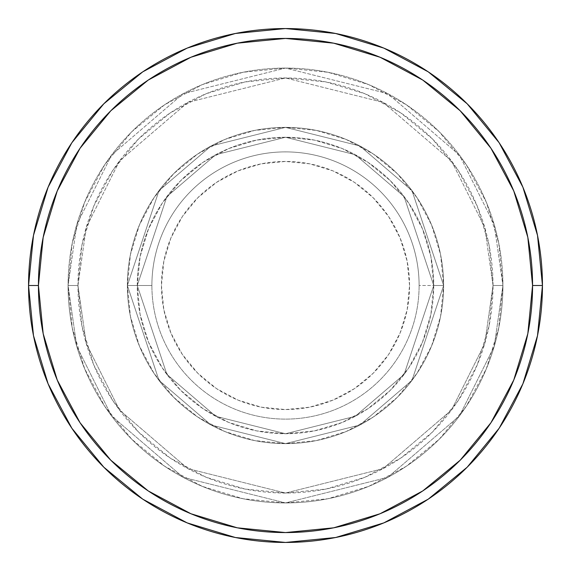 <?xml version="1.0" encoding="UTF-8"?>
<svg xmlns="http://www.w3.org/2000/svg" width="571" height="571" viewBox="0 0 571 571"><rect width="100%" height="100%" fill="white"/><g stroke="black" fill="none" stroke-linecap="round" stroke-linejoin="round"><path stroke-width="0.43" stroke-dasharray="2.85 2.14" d="M409.557 285.5A124.057 124.057 0 0 0 285.5 161.443A124.057 124.057 0 0 0 161.443 285.5L163.827 309.703L170.886 332.979L182.349 354.427L197.78 373.22L216.573 388.651L238.021 400.114L261.297 407.173L285.5 409.557L309.703 407.173L332.979 400.114L354.427 388.651L373.22 373.22L388.651 354.427L400.114 332.979L407.173 309.703L409.557 285.5L407.173 261.297L400.114 238.021L388.651 216.573L373.22 197.78L354.427 182.349L332.979 170.886L309.703 163.827L285.5 161.443L261.297 163.827L238.021 170.886L216.573 182.349L197.78 197.78L182.349 216.573L170.886 238.021L163.827 261.297L161.443 285.5A124.057 124.057 0 0 0 285.5 409.557A124.057 124.057 0 0 0 409.557 285.5M151.893 285.5A133.607 133.607 0 0 1 285.5 151.893A133.607 133.607 0 0 1 419.107 285.5A133.607 133.607 0 0 0 285.5 151.893A133.607 133.607 0 0 0 151.893 285.5L127.376 285.5L159.002 380.372L211.092 425.024L285.5 443.624L359.908 425.024L411.998 380.372L443.624 285.5L433.739 285.5L404.09 374.448L355.262 416.302L285.5 433.739L215.738 416.302L166.91 374.448L137.261 285.5L127.376 285.5L137.261 285.5L166.91 374.448L215.738 416.302L285.5 433.739L355.262 416.302L404.09 374.448L433.739 285.5L443.624 285.5L411.998 380.372L359.908 425.024L285.5 443.624L211.092 425.024L159.002 380.372L127.376 285.5L159.002 380.372L211.092 425.024L285.5 443.624L359.908 425.024L411.998 380.372L443.624 285.5L433.739 285.5L404.09 374.448L355.262 416.302L285.5 433.739L215.738 416.302L166.91 374.448L137.261 285.5L127.376 285.5L137.261 285.5L166.91 374.448L215.738 416.302L285.5 433.739L355.262 416.302L404.09 374.448L433.739 285.5L443.624 285.5L411.998 380.372L359.908 425.024L285.5 443.624L211.092 425.024L159.002 380.372L127.376 285.5L159.002 380.372L211.092 425.024L285.5 443.624L359.908 425.024L411.998 380.372L443.624 285.5L433.739 285.5L404.09 374.448L355.262 416.302L285.5 433.739L215.738 416.302L166.91 374.448L137.261 285.5L127.376 285.5L137.261 285.5L166.91 374.448L215.738 416.302L285.5 433.739L355.262 416.302L404.09 374.448L433.739 285.5L443.624 285.5L411.998 380.372L359.908 425.024L285.5 443.624L211.092 425.024L159.002 380.372L127.376 285.5A158.124 158.124 0 0 1 285.5 127.376A158.124 158.124 0 0 1 443.624 285.5A158.124 158.124 0 0 0 285.5 127.376A158.124 158.124 0 0 0 127.376 285.5A158.124 158.124 0 0 1 285.5 127.376A158.124 158.124 0 0 1 443.624 285.5A158.124 158.124 0 0 0 285.5 127.376A158.124 158.124 0 0 0 127.376 285.5A158.124 158.124 0 0 1 285.5 127.376A158.124 158.124 0 0 1 443.624 285.5L419.107 285.5L443.624 285.5A158.124 158.124 0 0 0 285.5 127.376A158.124 158.124 0 0 0 127.376 285.5A158.124 158.124 0 0 1 285.5 127.376A158.124 158.124 0 0 1 443.624 285.5A158.124 158.124 0 0 0 285.5 127.376A158.124 158.124 0 0 0 127.376 285.5A158.124 158.124 0 0 1 285.5 127.376A158.124 158.124 0 0 1 443.624 285.5A158.124 158.124 0 0 1 285.5 443.624A158.124 158.124 0 0 1 127.376 285.5A158.124 158.124 0 0 0 285.5 443.624A158.124 158.124 0 0 0 443.624 285.5A158.124 158.124 0 0 1 285.5 443.624A158.124 158.124 0 0 1 127.376 285.5A158.124 158.124 0 0 0 285.5 443.624A158.124 158.124 0 0 0 443.624 285.5A158.124 158.124 0 0 1 285.5 443.624A158.124 158.124 0 0 1 127.376 285.5L151.893 285.5A133.607 133.607 0 0 0 285.5 419.107A133.607 133.607 0 0 0 419.107 285.5A133.607 133.607 0 0 1 285.5 419.107A133.607 133.607 0 0 1 151.893 285.5M502.923 285.5L493.037 285.5A207.537 207.537 0 0 0 285.5 77.963A207.537 207.537 0 0 0 77.963 285.5L68.077 285.5A217.423 217.423 0 0 1 285.5 68.077A217.423 217.423 0 0 1 502.923 285.5L493.037 285.5L484.736 343.614L451.533 410.021L383.162 468.62L285.5 493.037L187.838 468.62L119.467 410.021L86.264 343.614L77.963 285.5L68.077 285.5L76.778 346.376L111.566 415.952L183.184 477.342L285.5 502.923L387.816 477.342L459.434 415.952L494.222 346.376L502.923 285.5L494.222 346.376L459.434 415.952L387.816 477.342L285.5 502.923L183.184 477.342L111.566 415.952L76.778 346.376L68.077 285.5L77.963 285.5L86.264 343.614L119.467 410.021L187.838 468.62L285.5 493.037L383.162 468.62L451.533 410.021L484.736 343.614L493.037 285.5L502.923 285.5A217.423 217.423 0 0 0 285.5 68.077A217.423 217.423 0 0 0 68.077 285.5A217.423 217.423 0 0 1 285.5 68.077A217.423 217.423 0 0 1 502.923 285.5L498.74 243.082L486.371 202.298L466.279 164.705L439.242 131.758L406.295 104.721L368.702 84.629L327.918 72.26L285.5 68.077L243.082 72.26L202.298 84.629L164.705 104.721L131.758 131.758L104.721 164.705L84.629 202.298L72.26 243.082L68.077 285.5L72.26 327.918L84.629 368.702L104.721 406.295L131.758 439.242L164.705 466.279L202.298 486.371L243.082 498.74L285.5 502.923L327.918 498.74L368.702 486.371L406.295 466.279L439.242 439.242L466.279 406.295L486.371 368.702L498.74 327.918L502.923 285.5A217.423 217.423 0 0 1 285.5 502.923A217.423 217.423 0 0 1 68.077 285.5A217.423 217.423 0 0 0 285.5 502.923A217.423 217.423 0 0 0 502.923 285.5L493.037 285.5L489.047 325.991L477.242 364.919L458.063 400.799L432.247 432.247L400.799 458.063L364.919 477.242L325.991 489.047L285.5 493.037L245.009 489.047L206.081 477.242L170.201 458.063L138.753 432.247L112.937 400.799L93.758 364.919L81.953 325.991L77.963 285.5L81.953 245.009L93.758 206.081L112.937 170.201L138.753 138.753L170.201 112.937L206.081 93.758L245.009 81.953L285.5 77.963L325.991 81.953L364.919 93.758L400.799 112.937L432.247 138.753L458.063 170.201L477.242 206.081L489.047 245.009L493.037 285.5L484.736 227.386L451.533 160.979L383.162 102.38L285.5 77.963L187.838 102.38L119.467 160.979L86.264 227.386L77.963 285.5L68.077 285.5L76.778 224.624L111.566 155.048L183.184 93.658L285.5 68.077L387.816 93.658L459.434 155.048L494.222 224.624L502.923 285.5L494.222 224.624L459.434 155.048L387.816 93.658L285.5 68.077L183.184 93.658L111.566 155.048L76.778 224.624L68.077 285.5L77.963 285.5L86.264 227.386L119.467 160.979L187.838 102.38L285.5 77.963L383.162 102.38L451.533 160.979L484.736 227.386L493.037 285.5L502.923 285.5A217.423 217.423 0 0 1 285.5 502.923A217.423 217.423 0 0 1 68.077 285.5L77.963 285.5A207.537 207.537 0 0 0 285.5 493.037A207.537 207.537 0 0 0 493.037 285.5L502.923 285.5M137.261 285.5A148.239 148.239 0 0 1 285.5 137.261A148.239 148.239 0 0 1 433.739 285.5A148.239 148.239 0 0 0 285.5 137.261A148.239 148.239 0 0 0 137.261 285.5L140.109 314.421L148.546 342.229L162.243 367.86L180.679 390.321L203.14 408.757L228.771 422.454L256.579 430.891L285.5 433.739L314.421 430.891L342.229 422.454L367.86 408.757L390.321 390.321L408.757 367.86L422.454 342.229L430.891 314.421L433.739 285.5L430.891 256.579L422.454 228.771L408.757 203.14L390.321 180.679L367.86 162.243L342.229 148.546L314.421 140.109L285.5 137.261L256.579 140.109L228.771 148.546L203.14 162.243L180.679 180.679L162.243 203.14L148.546 228.771L140.109 256.579L137.261 285.5A148.239 148.239 0 0 0 285.5 433.739A148.239 148.239 0 0 0 433.739 285.5A148.239 148.239 0 0 1 285.5 433.739A148.239 148.239 0 0 1 137.261 285.5L140.109 256.579L148.546 228.771L162.243 203.14L180.679 180.679L203.14 162.243L228.771 148.546L256.579 140.109L285.5 137.261L314.421 140.109L342.229 148.546L367.86 162.243L390.321 180.679L408.757 203.14L422.454 228.771L430.891 256.579L433.739 285.5L430.891 314.421L422.454 342.229L408.757 367.86L390.321 390.321L367.86 408.757L342.229 422.454L314.421 430.891L285.5 433.739L256.579 430.891L228.771 422.454L203.14 408.757L180.679 390.321L162.243 367.86L148.546 342.229L140.109 314.421L137.261 285.5L127.376 285.5L130.416 316.348L139.417 346.012L154.027 373.348L173.691 397.309L197.652 416.973L224.988 431.583L254.652 440.584L285.5 443.624L316.348 440.584L346.012 431.583L373.348 416.973L397.309 397.309L416.973 373.348L431.583 346.012L440.584 316.348L443.624 285.5L440.584 254.652L431.583 224.988L416.973 197.652L397.309 173.691L373.348 154.027L346.012 139.417L316.348 130.416L285.5 127.376L254.652 130.416L224.988 139.417L197.652 154.027L173.691 173.691L154.027 197.652L139.417 224.988L130.416 254.652L127.376 285.5A158.124 158.124 0 0 0 285.5 443.624A158.124 158.124 0 0 0 443.624 285.5A158.124 158.124 0 0 1 285.5 443.624A158.124 158.124 0 0 1 127.376 285.5A158.124 158.124 0 0 0 285.5 443.624A158.124 158.124 0 0 0 443.624 285.5A158.124 158.124 0 0 1 285.5 443.624A158.124 158.124 0 0 1 127.376 285.5L159.002 190.628L211.092 145.976L285.5 127.376L359.908 145.976L411.998 190.628L443.624 285.5L433.739 285.5L404.09 196.552L355.262 154.698L285.5 137.261L215.738 154.698L166.91 196.552L137.261 285.5L166.91 196.552L215.738 154.698L285.5 137.261L355.262 154.698L404.09 196.552L433.739 285.5L443.624 285.5L411.998 190.628L359.908 145.976L285.5 127.376L211.092 145.976L159.002 190.628L127.376 285.5L137.261 285.5L127.376 285.5L159.002 190.628L211.092 145.976L285.5 127.376L359.908 145.976L411.998 190.628L443.624 285.5L433.739 285.5L404.09 196.552L355.262 154.698L285.5 137.261L215.738 154.698L166.91 196.552L137.261 285.5L166.91 196.552L215.738 154.698L285.5 137.261L355.262 154.698L404.09 196.552L433.739 285.5L443.624 285.5L411.998 190.628L359.908 145.976L285.5 127.376L211.092 145.976L159.002 190.628L127.376 285.5L137.261 285.5L127.376 285.5L159.002 190.628L211.092 145.976L285.5 127.376L359.908 145.976L411.998 190.628L443.624 285.5L433.739 285.5L404.09 196.552L355.262 154.698L285.5 137.261L215.738 154.698L166.91 196.552L137.261 285.5L166.91 196.552L215.738 154.698L285.5 137.261L355.262 154.698L404.09 196.552L433.739 285.5L443.624 285.5L411.998 190.628L359.908 145.976L285.5 127.376L211.092 145.976L159.002 190.628L127.376 285.5L137.261 285.5M542.45 285.5A256.95 256.95 0 0 0 285.5 28.55A256.95 256.95 0 0 0 28.55 285.5A256.95 256.95 0 0 0 285.5 542.45A256.95 256.95 0 0 0 542.45 285.5L542.45 285.414"/><path stroke-width="0.86" d="M28.55 285.5A256.95 256.95 0 0 0 285.5 542.45A256.95 256.95 0 0 0 542.45 285.5L532.565 285.5A247.065 247.065 0 0 1 285.5 532.565A247.065 247.065 0 0 1 38.435 285.5L43.182 333.7L57.243 380.05L80.068 422.761L110.795 460.205L148.239 490.932L190.95 513.757L237.3 527.818L285.5 532.565L333.7 527.818L380.05 513.757L422.761 490.932L460.205 460.205L490.932 422.761L513.757 380.05L527.818 333.7L532.565 285.5L527.818 237.3L513.757 190.95L490.932 148.239L460.205 110.795L422.761 80.068L380.05 57.243L333.7 43.182L285.5 38.435L237.3 43.182L190.95 57.243L148.239 80.068L110.795 110.795L80.068 148.239L57.243 190.95L43.182 237.3L38.435 285.5L28.55 285.5L38.435 285.5A247.065 247.065 0 0 1 285.5 38.435A247.065 247.065 0 0 1 532.565 285.5L542.45 285.5A256.95 256.95 0 0 0 285.5 28.55A256.95 256.95 0 0 0 28.55 285.5A256.95 256.95 0 0 1 285.5 28.55A256.95 256.95 0 0 1 542.45 285.5A256.95 256.95 0 0 1 285.5 542.45A256.95 256.95 0 0 1 28.55 285.5L33.489 235.373L48.107 187.167L71.803 142.814M71.853 142.743L103.808 103.808L142.679 71.903M142.743 71.853L187.167 48.107L235.373 33.489L285.414 28.55M285.5 28.55L335.627 33.489L383.833 48.107L428.186 71.803M428.257 71.853L467.192 103.808L499.097 142.679M499.147 142.743L522.893 187.167L537.511 235.373L542.45 285.414M542.45 285.5L537.511 335.627L522.893 383.833L499.197 428.186M499.147 428.257L467.192 467.192L428.321 499.097M428.257 499.147L383.833 522.893L335.627 537.511L285.586 542.45M285.5 542.45L235.373 537.511L187.167 522.893L142.814 499.197M142.743 499.147L103.808 467.192L71.903 428.321M71.853 428.257L48.107 383.833L33.489 335.627L28.55 285.586"/></g></svg>
